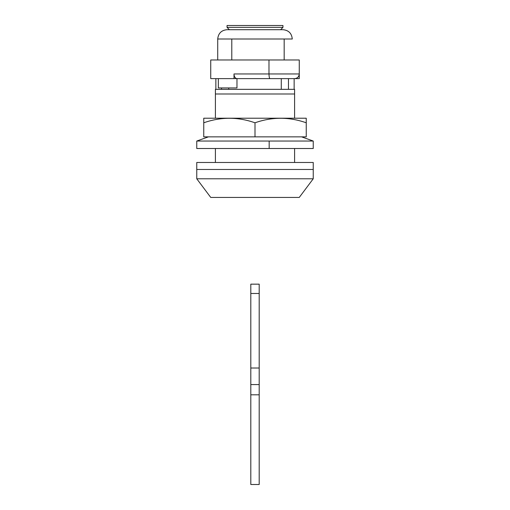 <?xml version="1.0" encoding="UTF-8"?>
<svg xmlns="http://www.w3.org/2000/svg" width="510" height="510" viewBox="0 0 510 510"><rect width="100%" height="100%" fill="white"/><g stroke="black" fill="none" stroke-linecap="round" stroke-linejoin="round"><path stroke-width="0.76" d="M313.242 178.787L299.262 197.427L210.738 197.427L196.758 178.787L196.758 169.473L255 169.473L196.758 169.473L196.758 162.48L313.242 162.48L313.242 169.473L255 169.473L313.242 169.473L313.242 178.787L196.758 178.787M294.601 118.218L294.601 89.333L215.398 89.333L215.398 118.218M294.601 162.48L294.601 148.506M228.729 89.333L228.729 87.937M221.531 87.937L221.531 89.333M281.271 78.616L281.271 89.333M288.469 89.333L288.469 78.616M294.601 93.993L215.398 93.993M215.398 148.506L215.398 162.48M255 78.616L236.971 78.616L236.971 87.937L226.555 87.937L236.971 87.937M275.967 78.616L269.733 78.616M218.337 78.616L218.337 87.937L226.555 87.937M299.058 75.314A4.66 4.66 0 0 1 298.905 75.748M298.471 76.551A4.66 4.66 0 0 1 296.788 78.068M295.953 78.412A4.66 4.66 0 0 1 295.507 78.527M294.831 78.61A4.66 4.66 0 0 1 294.601 78.616L299.262 78.616L299.262 73.956C298.975 76.8 297.426 78.349 294.601 78.616L237.08 78.616A4.66 3.079 -90 0 1 234.001 73.956L234.001 78.616L237.08 78.616M234.001 73.956L268.98 73.956L268.98 59.976L210.738 59.976L210.738 78.616L234.001 78.616M268.98 59.976L299.262 59.976L299.262 73.956L268.98 73.956C269.095 76.94 269.439 78.495 270.019 78.616M269.172 141.047L196.758 141.047L196.758 148.506L313.242 148.506L313.242 141.047L269.172 141.047L269.172 148.506M313.242 141.047L301.595 136.858L208.405 136.858L196.758 141.047M284.172 59.976L284.172 39.009L292.275 39.009C291.72 33.354 288.615 30.243 282.954 29.695L227.046 29.695C221.385 30.243 218.28 33.354 217.725 39.009L231.795 39.009L231.795 59.976M280.627 29.695L282.954 27.361L227.046 27.361L227.046 25.5L282.954 25.5L282.954 27.361M255 29.695L229.455 29.695M306.249 122.795L306.249 118.218L203.751 118.218L203.751 136.858L306.249 136.858L306.249 122.795C289.208 116.784 272.123 116.784 255 122.795C237.96 116.784 220.875 116.784 203.751 122.795M255 122.795L255 136.858M250.805 484.5L250.805 394.804L259.195 394.804L259.195 484.5L250.805 484.5M250.805 384.578L250.805 394.804L259.195 394.804L259.195 284.153L250.805 284.153L250.805 384.578L259.195 384.578M250.805 293.473L259.195 293.473M250.805 368.016L259.195 368.016M284.172 39.009L231.795 39.009M294.136 89.333L294.136 78.616M215.864 89.333L215.864 78.616M217.725 59.976L217.725 39.009M227.046 27.361L229.373 29.695"/></g></svg>
